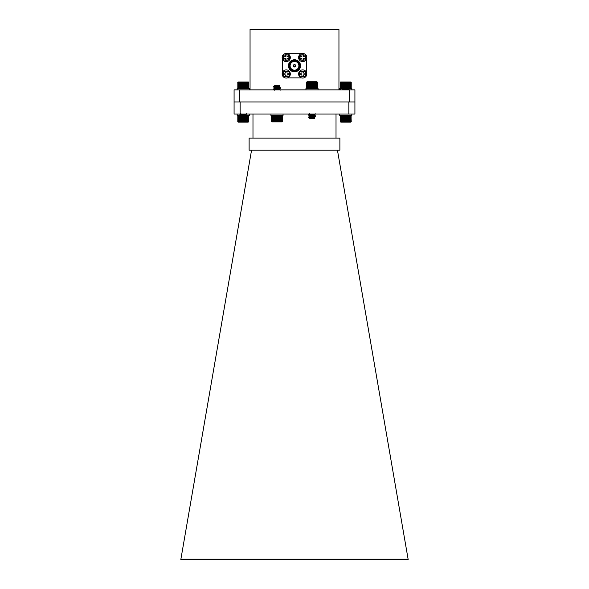 <?xml version="1.0" encoding="UTF-8"?>
<svg xmlns="http://www.w3.org/2000/svg" width="589" height="589" viewBox="0 0 589 589"><rect width="100%" height="100%" fill="white"/><g stroke="black" fill="none" stroke-linecap="round" stroke-linejoin="round"><path stroke-width="0.88" d="M301.229 53.709L287.704 53.709M306.582 72.697L306.582 58.804M287.454 77.873L301.48 77.873M282.418 58.996L282.418 72.506M294.5 59.754A6.045 6.045 0 0 1 299.735 68.817A6.045 6.045 0 0 1 289.265 68.817A6.045 6.045 0 0 1 294.5 59.754M294.5 60.159A5.64 5.64 0 0 1 299.381 68.611A5.64 5.64 0 0 1 289.619 68.611A5.64 5.64 0 0 1 294.5 60.159M294.5 71.129A5.338 5.338 0 0 1 289.876 63.126A5.338 5.338 0 0 1 299.124 63.126A5.338 5.338 0 0 1 294.5 71.129M294.5 60.704A5.087 5.087 0 0 1 298.91 68.339A5.087 5.087 0 0 1 290.09 68.339A5.087 5.087 0 0 1 294.5 60.704M294.5 61.418A4.373 4.373 0 0 0 290.708 67.985A4.373 4.373 0 0 0 298.292 67.985A4.373 4.373 0 0 0 294.5 61.418M295.715 65.791A1.215 1.215 0 0 0 293.889 64.738A1.215 1.215 0 0 0 293.889 66.844A1.215 1.215 0 0 0 295.715 65.791M295.406 65.791A0.906 0.906 0 0 0 294.5 64.893A0.906 0.906 0 0 0 293.594 65.791A0.906 0.906 0 0 0 294.5 66.697A0.906 0.906 0 0 0 295.406 65.791A0.906 0.906 0 0 0 294.5 64.893A0.906 0.906 0 0 0 293.594 65.791A0.906 0.906 0 0 0 294.5 66.697M282.146 57.531A4.094 4.094 0 0 1 288.279 53.989A4.094 4.094 0 0 1 288.279 61.072A4.094 4.094 0 0 1 282.146 57.531M286.998 54.865L286.998 56.198A0.574 0.574 0 0 0 287.565 56.772L288.897 56.772L288.897 58.289L287.565 58.289A0.574 0.574 0 0 0 286.998 58.863L286.998 60.196L285.474 60.196L285.474 58.863A0.574 0.574 0 0 0 284.907 58.289L283.574 58.289L283.574 56.772L284.907 56.772A0.574 0.574 0 0 0 285.474 56.198L285.474 54.865L286.998 54.865M298.601 73.971A4.094 4.094 0 0 1 304.741 70.43A4.094 4.094 0 0 1 304.741 77.512A4.094 4.094 0 0 1 298.601 73.971M303.46 71.306L303.46 72.638A0.574 0.574 0 0 0 304.027 73.213L305.36 73.213L305.36 74.729L304.027 74.729A0.574 0.574 0 0 0 303.46 75.304L303.46 76.636L301.936 76.636L301.936 75.304A0.574 0.574 0 0 0 301.362 74.729L300.029 74.729L300.029 73.213L301.362 73.213A0.574 0.574 0 0 0 301.936 72.638L301.936 71.306L303.46 71.306M298.601 57.531A4.094 4.094 0 0 1 304.741 53.989A4.094 4.094 0 0 1 304.741 61.072A4.094 4.094 0 0 1 298.601 57.531M303.46 54.865L303.46 56.198A0.574 0.574 0 0 0 304.027 56.772L305.36 56.772L305.36 58.289L304.027 58.289A0.574 0.574 0 0 0 303.46 58.863L303.46 60.196L301.936 60.196L301.936 58.863A0.574 0.574 0 0 0 301.362 58.289L300.029 58.289L300.029 56.772L301.362 56.772A0.574 0.574 0 0 0 301.936 56.198L301.936 54.865L303.46 54.865M282.146 73.971A4.094 4.094 0 0 1 288.279 70.43A4.094 4.094 0 0 1 288.279 77.512A4.094 4.094 0 0 1 282.146 73.971M286.998 71.306L286.998 72.638A0.574 0.574 0 0 0 287.565 73.213L288.897 73.213L288.897 74.729L287.565 74.729A0.574 0.574 0 0 0 286.998 75.304L286.998 76.636L285.474 76.636L285.474 75.304A0.574 0.574 0 0 0 284.907 74.729L283.574 74.729L283.574 73.213L284.907 73.213A0.574 0.574 0 0 0 285.474 72.638L285.474 71.306L286.998 71.306M354.917 101.949L234.083 101.949L234.083 114.03L354.917 114.03L354.917 89.867L349.203 89.867L349.203 101.949M239.797 101.949L239.797 89.867L234.083 89.867L234.083 101.949M239.797 89.867L349.203 89.867M338.947 89.867L338.947 29.45L250.053 29.45L250.053 89.867M251.555 150.18L180.823 559.55L408.177 559.55L408.103 559.13L180.897 559.13M337.445 150.18L408.103 559.13M339.882 150.18L249.118 150.18L249.118 138.098L339.882 138.098L339.882 150.18M252.983 114.03L252.983 138.098M336.017 114.03L336.017 138.098M240.128 114.03L240.128 101.949L348.872 101.949L348.872 114.03M243.507 88.144L248.676 88.144L248.676 82.291L237.765 82.291L238.03 88.416L243.507 88.144L243.507 82.291M240.128 117.395L246.526 116.769L242.153 116.283M241.041 118.146L245.576 117.299L241.181 116.674L239.885 115.981L246.555 115.223L242.153 114.767M244.288 115.525L241.181 115.157L239.885 114.465L244.082 114.03M239.885 117.299L246.555 116.548L239.885 115.79L246.555 115.032L240.334 114.406L241.527 114.03M240.864 118.242L245.539 117.447L246.187 117.822L245.422 118.625L240.732 118.301L246.195 117.852L240.886 117.491M239.885 117.491L240.901 118.102M241.173 117.933L241.659 118.043M240.901 116.593L245.576 115.981L240.864 115.223L245.576 114.465L242.616 114.03M240.901 115.083L245.539 114.325L244.42 114.03M245.539 117.447L242.153 116.997M240.864 116.732L245.576 115.981M238.03 82.018L248.411 82.018M243.22 82.018L243.22 88.416M242.933 88.144L242.933 82.291M242.675 82.018L242.675 88.416M242.366 82.291L242.366 88.144M243.765 82.018L243.765 88.416M244.074 82.291L244.074 88.144M244.302 82.018L244.302 88.416M244.634 82.291L244.634 88.144M244.825 82.018L244.825 88.416M245.179 82.291L245.179 88.144M245.333 82.018L245.333 88.416M245.701 82.291L245.701 88.144M245.812 82.018L245.812 88.416M246.195 82.291L246.195 88.144M246.268 82.018L246.268 88.416M246.658 82.291L246.658 88.144M246.695 82.018L246.695 88.416M247.085 82.291L247.085 88.144M247.461 82.291L247.461 88.144M247.8 82.291L247.8 88.144M248.087 82.291L248.087 88.144M248.322 82.291L248.322 88.144M248.499 82.291L248.499 88.144M248.617 82.291L248.617 88.144M237.823 82.291L237.823 88.144M237.941 82.291L237.941 88.144M238.118 82.291L238.118 88.144M238.354 82.291L238.354 88.144M238.641 82.291L238.641 88.144M238.979 82.291L238.979 88.144M239.355 82.291L239.355 88.144M239.745 82.018L239.745 88.416M239.782 82.291L239.782 88.144M240.172 82.018L240.172 88.416M240.246 82.291L240.246 88.144M240.629 82.018L240.629 88.416M240.739 82.291L240.739 88.144M241.107 82.018L241.107 88.416M241.262 82.291L241.262 88.144M241.615 82.018L241.615 88.416M241.807 82.291L241.807 88.144M242.138 82.018L242.138 88.416M339.735 89.867L339.735 88.416L340.228 88.416L340.228 89.867M340.228 88.416L342.474 88.416M348.121 88.416L351.824 88.416L351.824 89.867M350.97 82.018L340.589 82.018L340.324 88.144L340.832 88.416L340.847 89.867M282.455 115.753L271.816 115.481L271.551 121.606L282.19 121.879L282.455 115.753M274.665 86.406L277.382 85.427L274.805 85.272L279.208 85.272L279.974 86.068L273.914 86.502M277.007 86.782L278.074 86.863M277.485 86.266L280.342 87.157L273.914 88.011M277.007 88.291L278.074 88.372M275.939 87.614L279.046 87.982L280.342 88.674L273.914 89.521M277.007 89.8L277.861 89.867M273.671 86.598L274.82 87.253M275.939 86.892L277.007 86.973M280.099 87.253L273.671 88.107L274.82 88.762M275.939 88.409L277.007 88.483M280.099 88.762L274.113 89.491L273.694 89.646L274.688 90.227M273.671 86.406L274.651 85.839M274.658 85.633L275.137 85.685M277.382 85.427L274.688 85.795M279.319 86.546L274.651 87.349M279.319 88.063L274.651 88.858M275.939 89.123L279.319 89.572L278.199 89.867M275.623 85.427L274.688 85.692M278.575 86.208L279.046 86.531L274.688 87.209M277.007 87.54L279.319 87.96L274.688 88.718M277.007 89.049L279.355 89.425L276.396 89.867M282.19 121.879L271.816 121.879M282.396 121.606L282.396 115.753M282.278 121.606L282.278 115.753M282.102 121.606L282.102 115.753M281.873 121.606L281.873 115.753M281.586 121.606L281.586 115.753M281.248 121.606L281.248 115.753M280.865 121.606L280.865 115.753M280.474 121.879L280.474 115.481M280.438 121.606L280.438 115.753M280.055 121.879L280.055 115.481M279.981 121.606L279.981 115.753M279.598 121.879L279.598 115.481M279.481 121.606L279.481 115.753M279.112 121.879L279.112 115.481M278.958 121.606L278.958 115.753M278.604 121.879L278.604 115.481M278.42 121.606L278.42 115.753M278.082 121.879L278.082 115.481M277.861 121.606L277.861 115.753M277.544 121.879L277.544 115.481M277.286 121.606L277.286 115.753M277.007 121.879L277.007 115.481M276.72 121.606L276.72 115.753M276.462 121.879L276.462 115.481M276.153 121.606L276.153 115.753M275.924 121.879L275.924 115.481M275.593 121.606L275.593 115.753M275.402 121.879L275.402 115.481M275.048 121.606L275.048 115.753M274.894 121.879L274.894 115.481M274.526 121.606L274.526 115.753M274.408 121.879L274.408 115.481M274.032 121.606L274.032 115.753M273.951 121.879L273.951 115.481M273.568 121.606L273.568 115.753M273.532 121.879L273.532 115.481M273.141 121.606L273.141 115.753M272.759 121.606L272.759 115.753M272.427 121.606L272.427 115.753M272.14 121.606L272.14 115.753M271.904 121.606L271.904 115.753M271.728 121.606L271.728 115.753M271.61 121.606L271.61 115.753M340.597 121.879L350.897 121.879L350.956 115.481L351.243 121.606M351.206 115.753L340.376 115.694M345.22 86.406C347.252 86.127 348.217 85.803 348.136 85.427L343.07 85.78L343.578 85.272L347.981 85.272L348.968 86.281L342.702 86.833M345.78 87.12L346.833 87.201M347.952 86.833L349.071 87.54L342.702 88.35M345.78 88.63L346.833 88.711M347.952 88.35L349.071 89.049L342.702 89.859M347.738 86.406L342.445 86.936L345.78 87.305M348.857 87.592L342.445 88.446L345.78 88.821M348.857 89.101L342.665 89.867M343.07 85.78L344.425 85.95M348.136 85.427L343.461 86.134L345.78 86.554M348.099 86.892L343.461 87.643L345.78 88.063M348.099 88.402L343.461 89.153L345.78 89.572M347.429 85.427L343.608 86.082M346.17 86.406L346.811 86.406M348.136 86.745L343.608 87.592M345.78 87.871L346.811 87.798M348.136 88.254L343.608 89.101M345.78 89.381L347.922 89.867M351.184 121.665L350.698 122.151L340.862 122.151L340.376 121.665M340.317 121.606L340.317 115.753L340.339 121.606M351.11 121.606L351.11 115.753M350.956 121.606L350.956 115.753M350.742 121.606L350.742 115.753M350.477 121.606L350.477 115.753M350.161 121.606L350.161 115.753M349.8 121.606L349.8 115.753M349.41 121.879L349.41 115.481M349.387 121.606L349.387 115.753M349.005 121.879L349.005 115.481M348.946 121.606L348.946 115.753M348.563 121.879L348.563 115.481M348.46 121.606L348.46 115.753M348.084 121.879L348.084 115.481M347.952 121.606L347.952 115.753M347.591 121.879L347.591 115.481M347.414 121.606L347.414 115.753M347.068 121.879L347.068 115.481M346.862 121.606L346.862 115.753M346.538 121.879L346.538 115.481M346.295 121.606L346.295 115.753M345.993 121.879L345.993 115.481M345.721 121.606L345.721 115.753M345.456 121.879L345.456 115.481M345.154 121.606L345.154 115.753M344.911 121.879L344.911 115.481M344.587 121.606L344.587 115.753M344.381 121.879L344.381 115.481M344.035 121.606L344.035 115.753M343.873 121.879L343.873 115.481M343.505 121.606L343.505 115.753M343.372 121.879L343.372 115.481M342.997 121.606L342.997 115.753M342.908 121.879L342.908 115.481M342.526 121.606L342.526 115.753M342.474 121.879L342.474 115.481M342.084 121.606L342.084 115.753M342.069 121.879L342.069 115.481M341.686 121.606L341.686 115.753M341.325 121.606L341.325 115.753M341.024 121.606L341.024 115.753M340.766 121.606L340.766 115.753M340.567 121.606L340.567 115.753M340.427 121.606L340.427 115.753M348.209 88.144L351.015 88.365M340.847 88.416L344.653 88.416M340.545 82.062L351.015 82.062M345.728 82.018L345.728 85.272M345.728 87.128L345.728 88.055M346.015 82.291L346.015 85.272M346.015 87.091L346.015 88.048M345.441 85.272L345.441 82.291M345.183 82.018L345.183 85.272M344.874 82.291L344.874 85.272M344.874 87.216L344.874 87.967M346.273 82.018L346.273 85.272M346.582 82.291L346.582 85.272M346.811 82.018L346.811 85.272M347.142 82.291L347.142 85.272M347.142 87.776L347.142 88.144M347.333 82.018L347.333 85.272M347.333 87.761L347.333 88.24M347.687 82.291L347.687 85.272M347.687 87.732L347.687 88.144M347.841 82.018L347.841 85.272M348.209 82.291L348.209 85.501M348.327 82.018L348.327 85.619M348.327 86.649L348.327 87.025M348.71 82.291L348.71 86.001M348.71 86.428L348.71 87.246M348.791 82.018L348.791 86.082M348.791 86.384L348.791 87.297M348.791 87.894L348.791 88.416M349.174 82.291L349.174 88.144M349.211 82.018L349.211 88.416M349.601 82.291L349.601 88.144M349.991 82.291L349.991 88.144M350.33 82.291L350.33 88.144M350.624 82.291L350.624 88.144M350.86 82.291L350.86 88.144M351.044 82.291L351.044 88.144M351.162 82.291L351.162 88.144M351.228 82.291L351.228 88.144L351.235 82.291M340.376 82.291L340.376 88.144M340.494 82.291L340.494 88.144M340.663 82.291L340.663 88.144M340.891 82.291L340.891 88.144M341.171 82.291L341.171 88.144M341.502 82.291L341.502 88.144M341.878 82.291L341.878 88.144M342.268 82.018L342.268 88.416M342.305 82.291L342.305 88.144M342.688 82.018L342.688 88.416M342.761 82.291L342.761 88.144M343.144 82.018L343.144 85.707M343.144 85.825L343.144 88.416M343.254 82.291L343.254 85.596M343.254 85.847L343.254 88.144M343.623 82.018L343.623 85.272M343.623 85.891L343.623 88.416M343.77 82.291L343.77 85.272M343.77 85.898L343.77 88.144M344.131 82.018L344.131 85.272M344.131 85.928L344.131 88.188M344.315 82.291L344.315 85.272M344.315 85.942L344.315 86.664M344.315 87.717L344.315 88.144M344.653 82.018L344.653 85.272M344.653 85.957L344.653 86.642M240.143 115.753L237.912 115.599M238.03 121.879L238.03 115.481M248.411 121.879L248.529 115.599M237.765 121.606L248.367 121.879L248.668 115.753L245.709 115.481M245.215 115.481L242.241 115.753M245.061 115.753L244.707 115.481L244.509 116.453M248.529 121.761L248.138 122.151L238.302 122.151L237.912 121.761M238.574 121.606L238.574 115.753M238.898 115.753L238.898 121.606M239.267 121.606L239.267 115.753M238.295 121.606L238.295 115.753M238.074 121.606L238.074 115.753M237.912 121.606L237.912 115.753M237.809 121.606L237.809 115.753M248.595 121.606L248.595 115.753M248.462 121.606L248.462 115.753M248.271 121.606L248.271 115.753M248.028 121.606L248.028 115.753M247.733 121.606L247.733 115.753M247.38 121.606L247.38 115.753M246.997 121.879L246.997 115.481M246.99 121.606L246.99 115.753M246.6 121.879L246.6 115.481M246.555 121.606L246.555 115.753M246.173 121.879L246.173 117.874M246.173 117.815L246.173 116.975M246.173 116.615L246.173 115.481M246.084 121.606L246.084 117.955M246.084 117.8L246.084 117.02M246.084 116.607L246.084 115.753M245.709 121.879L245.709 118.337M245.709 117.756L245.709 117.24M245.709 116.563L245.709 115.731M245.584 121.606L245.584 118.455M245.584 117.741L245.584 117.314M245.584 116.548L245.584 115.805M245.215 121.879L245.215 118.625M245.215 116.512L245.215 115.923M245.061 121.606L245.061 118.625M245.061 116.497L245.061 115.952M244.707 121.879L244.707 118.625M244.707 116.467L244.707 115.481M244.509 121.606L244.509 118.625M244.177 121.879L244.177 118.625M244.177 117.653L244.177 115.51M243.949 121.606L243.949 118.625M243.949 117.645L243.949 115.753M243.64 121.879L243.64 118.625M243.64 117.631L243.64 116.961M243.64 116.386L243.64 115.481M243.375 121.606L243.375 118.625M243.375 117.616L243.375 116.939M243.375 116.364L243.375 115.753M243.102 121.879L243.102 118.625M243.102 116.35L243.102 115.481M242.808 121.606L242.808 118.625M242.558 121.879L242.558 118.625M242.241 121.606L242.241 118.625M242.02 121.879L242.02 118.625M242.02 116.482L242.02 116.077M241.681 121.606L241.681 118.625M241.505 121.879L241.505 118.625M241.144 121.606L241.144 118.625M240.997 121.879L240.997 118.603M240.629 121.606L240.629 117.94M240.629 116.85L240.629 116.431M240.518 121.879L240.518 117.874M240.518 116.909L240.518 116.364M240.143 121.606L240.143 117.653M240.143 117.137L240.143 116.143M240.076 121.879L240.076 117.616M240.076 117.174L240.076 116.107M239.686 121.606L239.686 115.753M239.657 121.879L239.657 115.481M317.176 82.018L306.81 82.018L306.53 88.144L317.397 88.203M308.908 117.432L315.299 116.806L310.933 116.32M308.658 117.344L315.329 116.585L308.658 116.018L315.299 115.297L310.933 114.811M308.658 115.834L315.329 115.076L308.658 114.509L313.377 114.03M308.658 114.325L310.801 114.03M314.165 118.625L309.792 118.625L314.931 117.852L309.291 117.491M308.702 117.491L309.674 118.139L314.312 117.388L309.637 116.585L314.312 115.871L309.637 115.076L314.202 114.406L312.833 114.03M309.858 117.991L310.307 118.102M309.637 118.094L314.349 117.528L310.926 117.042M309.637 116.585L314.349 116.018L309.637 115.267L314.349 114.509L311.014 114.03M306.589 82.232L307.075 81.746L316.904 81.746L317.397 82.232M312.855 82.018L312.855 88.416M313.186 82.291L313.186 88.144M312.619 88.144L312.619 82.291M312.317 82.018L312.317 88.416M312.052 82.291L312.052 88.144M313.385 82.018L313.385 88.416M313.738 82.291L313.738 88.144M313.9 82.018L313.9 88.416M314.268 82.291L314.268 88.144M314.393 82.018L314.393 88.416M314.776 82.291L314.776 88.144M314.865 82.018L314.865 88.416M315.248 82.291L315.248 88.144M315.299 82.018L315.299 88.416M315.689 82.291L315.689 88.144M315.697 82.018L315.697 88.416M316.087 82.291L316.087 88.144M316.448 82.291L316.448 88.144M316.749 82.291L316.749 88.144M317.007 82.291L317.007 88.144M317.206 82.291L317.206 88.144M317.346 82.291L317.346 88.144M317.427 82.291L317.427 88.144M317.456 82.291L317.456 88.144M306.567 82.291L306.567 88.144M306.663 82.291L306.663 88.144M306.817 82.291L306.817 88.144M307.024 82.291L307.024 88.144M307.289 82.291L307.289 88.144M307.605 82.291L307.605 88.144M307.973 82.291L307.973 88.144M308.364 82.018L308.364 88.416M308.378 82.291L308.378 88.144M308.769 82.018L308.769 88.416M308.827 82.291L308.827 88.144M309.21 82.018L309.21 88.416M309.313 82.291L309.313 88.144M309.689 82.018L309.689 88.416M309.821 82.291L309.821 88.144M310.182 82.018L310.182 88.416M310.359 82.291L310.359 88.144M310.705 82.018L310.705 88.416M310.911 82.291L310.911 88.144M311.235 82.018L311.235 88.416M311.478 82.291L311.478 88.144M311.772 82.018L311.772 88.416M237.176 114.03L237.176 115.481L240.386 115.481M242.263 115.481L243.898 115.481M246.143 115.481L249.265 115.481L249.265 114.03M237.176 89.867L237.176 88.416L249.265 88.416L249.265 89.867M270.962 114.03L270.962 115.481L283.044 115.481L283.044 114.03M305.956 89.867L305.956 88.416L318.038 88.416L318.038 89.867M339.735 114.03L339.735 115.481L351.824 115.481L351.824 114.03M283.095 57.531C281.984 53.805 290.495 53.805 289.376 57.531C290.495 61.256 281.984 61.256 283.095 57.531M299.558 73.971C298.439 70.246 306.95 70.246 305.838 73.971C306.95 77.696 298.439 77.696 299.558 73.971M299.558 57.531C298.439 53.805 306.95 53.805 305.838 57.531C306.95 61.256 298.439 61.256 299.558 57.531M283.095 73.971C281.984 70.246 290.495 70.246 289.376 73.971C290.495 77.696 281.984 77.696 283.095 73.971M245.539 117.344L246.526 116.769M245.539 115.834L246.526 115.253M245.539 114.325L246.526 113.743M239.914 117.27L240.901 116.688M246.526 116.512L245.539 115.93M239.914 115.761L240.901 115.179M246.526 115.002L245.539 114.421M239.914 114.244L240.901 113.67M274.688 87.305L273.694 87.886M274.688 88.814L273.694 89.395M279.319 89.572L280.312 90.146M280.312 87.386L279.319 87.96M280.312 88.895L279.319 89.469M279.974 86.068L279.319 86.45M343.461 86.134L342.474 86.716M343.461 87.643L342.474 88.225M343.461 89.153L342.474 89.734M342.467 86.958L343.453 87.54M349.093 87.717L348.106 88.291M342.467 88.468L343.453 89.049M349.093 89.226L348.106 89.8M343.07 85.803L343.453 86.023M348.968 86.281L348.106 86.782M314.195 118.625L314.938 117.874M314.312 117.388L315.299 116.806M309.674 116.629L308.68 116.048M314.312 115.871L315.299 115.297M309.674 115.12L308.68 114.538M314.312 114.362L315.299 113.787M308.688 117.307L309.674 116.732M315.299 116.556L314.305 115.974M308.688 115.797L309.674 115.216M315.299 115.046L314.305 114.465M308.688 114.288L309.674 113.706M314.931 117.852L314.305 117.483"/></g></svg>
